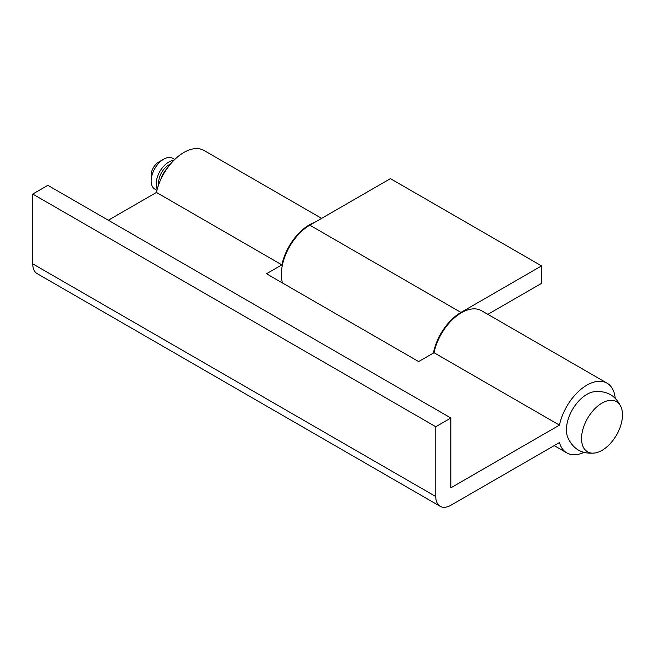 <?xml version="1.0" encoding="UTF-8"?>
<svg xmlns="http://www.w3.org/2000/svg" width="655" height="655" viewBox="0 0 655 655"><rect width="100%" height="100%" fill="white"/><g stroke="black" fill="none" stroke-linecap="round" stroke-linejoin="round"><path stroke-width="0.98" d="M487.86 314.351L541.562 283.345L541.562 265.897L460.956 312.427A40.25 23.236 120 0 0 433.381 353.078M541.562 265.897L390.429 178.643L309.823 225.173A40.25 23.236 120 0 0 282.485 282.976M615.201 398.166A40.25 23.236 120 0 0 607.029 383.15L481.589 310.732A40.25 23.236 120 0 0 461.464 312.722A40.25 23.236 120 0 0 434.019 352.709L418.643 361.585L266.503 273.749L281.879 264.866A40.25 23.236 -60 0 1 309.324 224.886A40.25 23.236 -60 0 1 314.654 222.389M321.613 218.369L204.008 150.47A40.25 23.236 120 0 0 183.883 152.459A40.25 23.236 120 0 0 156.439 192.447L108.321 220.227M281.879 264.866L156.439 192.447M607.029 383.15A40.25 23.236 120 0 0 586.896 385.14A40.25 23.236 120 0 0 559.46 425.128L434.019 352.709M559.46 425.128L450.877 487.811L450.877 418.013L435.772 426.733L435.772 496.539A21.369 12.339 120 0 0 440.193 506.323A21.369 12.339 120 0 0 450.877 505.267L559.46 442.575A40.25 23.236 120 0 0 566.771 452.867A40.25 23.236 120 0 0 583.867 452.441M450.877 418.013L47.864 185.332L32.75 194.052L32.75 263.859A21.369 12.339 120 0 0 37.179 273.643L440.193 506.323M435.772 426.733L32.75 194.052M621.448 408.073C616.158 395.595 606.792 390.183 593.34 391.846A28.959 16.719 120 0 0 586.896 394.367A28.959 16.719 120 0 0 567.467 436.672C572.748 449.15 582.115 454.562 595.567 452.9A28.959 16.719 120 0 0 602.01 450.378A28.959 16.719 120 0 0 621.448 408.073A28.959 16.719 120 0 0 602.01 403.095A28.959 16.719 120 0 0 581.804 434.633A28.959 16.719 120 0 0 595.567 452.9M167.344 168.122A17.808 10.284 120 0 0 160.712 179.617M170.382 164.192A14.246 8.228 120 0 0 168.769 164.97A14.246 8.228 120 0 0 158.821 184.211M151.133 180.968L151.133 175.147A10.685 6.173 120 0 1 158.69 162.063L163.734 159.157A17.808 10.284 120 0 0 151.133 180.968A17.808 10.284 120 0 0 154.826 189.123L156.93 190.335M173.853 160.36A17.808 10.284 120 0 0 168.769 162.063A17.808 10.284 120 0 0 157.241 189.123M174.738 159.484L172.633 158.273A17.808 10.284 120 0 0 163.734 159.157L158.69 162.063M460.956 312.427L309.823 225.173M435.772 496.539L32.75 263.859M566.771 452.867L554.204 445.613"/></g></svg>

